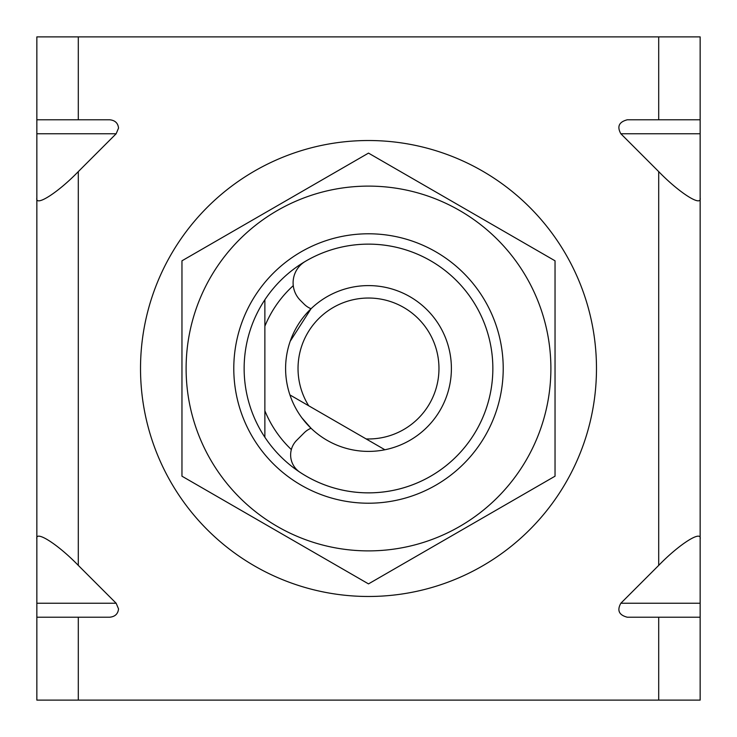 <?xml version="1.0" encoding="UTF-8"?>
<svg xmlns="http://www.w3.org/2000/svg" width="737" height="737" viewBox="0 0 737 737"><rect width="100%" height="100%" fill="white"/><g stroke="black" fill="none" stroke-linecap="round" stroke-linejoin="round"><path stroke-width="1.11" d="M264.869 299.756A124.35 124.35 0 0 1 492.85 368.5A124.35 124.35 0 0 1 264.869 437.244L264.869 410.776L264.869 437.244A124.35 124.35 0 0 1 264.869 299.756L264.869 326.224A111.923 111.923 0 0 1 293.271 285.643M291.345 449.57A111.923 111.923 0 0 1 264.869 410.776L264.869 326.224M311.042 308.739L290.203 341.259L311.042 308.739A20.728 20.728 0 0 1 304.197 304.197L300.392 300.392A24.874 24.874 0 0 1 305.339 261.377A124.35 124.35 0 0 1 492.85 368.5A124.35 124.35 0 0 1 299.931 472.242A20.728 20.728 0 0 1 296.707 440.293L304.197 432.803A20.728 20.728 0 0 1 311.042 428.261L301.857 417.815L311.042 428.261M438.966 368.5A70.466 70.466 0 0 0 368.5 298.034A70.466 70.466 0 0 0 308.692 405.765L289.927 394.931A82.903 82.903 0 0 1 368.5 285.597A82.903 82.903 0 0 1 384.898 449.763L366.132 438.93A70.466 70.466 0 0 0 438.966 368.5M289.927 394.931A82.903 82.903 0 0 0 384.898 449.763L289.927 394.931M36.85 617.21L36.85 603.244L116.151 603.244L118.537 608.919C117.984 613.921 115.036 616.685 109.721 617.21L36.85 617.21L36.85 700.113L700.15 700.113L700.15 617.21L627.279 617.21C618.979 615.054 616.841 610.402 620.849 603.244L658.703 565.39C679.21 544.21 702.002 529.71 700.15 539.033L700.15 617.21M658.703 36.887L658.703 119.79L700.15 119.79L700.15 36.887L78.297 36.887L78.297 119.79L109.721 119.79C115.036 120.315 117.984 123.079 118.537 128.081L116.151 133.756L78.297 171.61L78.297 565.39C57.79 544.21 34.998 529.71 36.85 539.033L36.85 603.244M36.85 539.033L36.85 36.887L78.297 36.887M116.151 603.244L78.297 565.39M700.15 119.79L700.15 133.756L620.849 133.756L658.703 171.61L658.703 565.39M620.849 133.756C616.841 126.598 618.979 121.946 627.279 119.79L658.703 119.79M264.869 410.776L264.869 437.244M36.85 197.967C34.998 207.29 57.79 192.79 78.297 171.61M78.297 119.79L36.85 119.79M700.15 133.756L700.15 539.033M700.15 197.967C702.002 207.29 679.21 192.79 658.703 171.61M163.448 468.142A227.982 227.982 0 0 1 268.858 163.448A227.982 227.982 0 0 1 573.552 268.858A227.982 227.982 0 0 1 468.142 573.552A227.982 227.982 0 0 1 163.448 468.142M503.214 368.5A134.714 134.714 0 0 1 368.5 503.214A134.714 134.714 0 0 1 233.786 368.5A134.714 134.714 0 0 1 368.5 233.786A134.714 134.714 0 0 1 503.214 368.5M186.111 368.5A182.389 182.389 0 0 1 368.5 186.111A182.389 182.389 0 0 1 550.889 368.5A182.389 182.389 0 0 1 368.5 550.889A182.389 182.389 0 0 1 186.111 368.5M555.035 368.5L555.035 260.806L368.5 153.112L181.965 260.806L181.965 476.194L368.5 583.888L555.035 476.194L555.035 368.5M78.297 617.21L78.297 700.113M658.703 617.21L658.703 700.113M116.151 133.756L36.85 133.756M620.849 603.244L700.15 603.244"/></g></svg>
